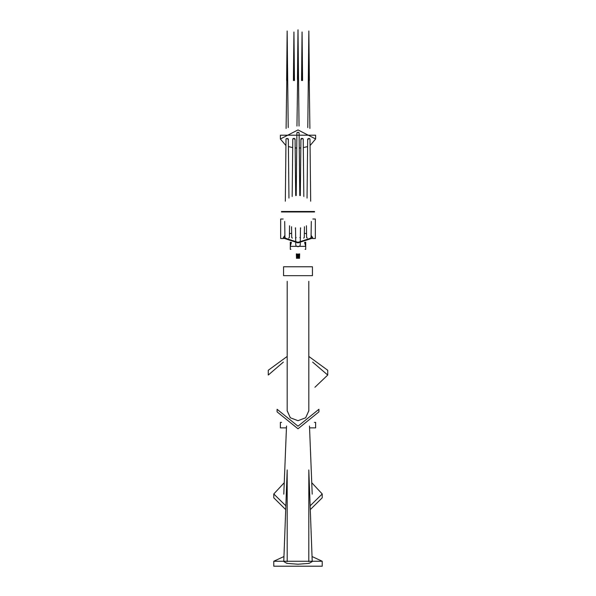 <?xml version="1.0" encoding="UTF-8"?>
<svg xmlns="http://www.w3.org/2000/svg" width="596" height="596" viewBox="0 0 596 596"><rect width="100%" height="100%" fill="white"/><g stroke="black" fill="none" stroke-linecap="round" stroke-linejoin="round"><path stroke-width="0.89" d="M286.445 427.868L280.381 427.868L280.381 422.363L281.588 422.363M314.412 422.363L315.619 422.363L315.619 427.868L309.555 427.868M283.346 362.107L268.274 375.04L268.274 370.272L287.19 356.43M308.81 356.43L327.725 370.272L327.725 375.04L314.934 387.258M312.654 362.107L327.725 375.04M311.745 482.7L322.22 493.98L322.22 497.802L310.285 509.61M285.715 509.61L273.78 497.802L273.78 493.98L284.255 482.7M322.22 493.98L310.144 505.825M285.856 505.825L273.78 493.98M312.438 266.77L312.438 275.672L283.562 275.672L283.562 266.77L312.438 266.77L283.562 266.77M318.92 409.273L298 426.2L277.08 409.273L277.08 411.866L298 428.792L318.92 411.866L318.92 409.273M312.043 556.53L322.22 561.253L322.22 566.2L273.78 566.2L273.78 561.253L283.957 556.53M322.22 561.253L273.78 561.253M290.289 242.162L290.289 249.359L290.9 249.359M305.1 249.359L305.711 249.359L305.711 242.162M304.981 242.304L305.711 246.371L304.586 242.371M291.414 242.371L290.289 246.371L305.711 246.371M291.019 242.304L290.289 246.371M283.16 219.015L280.664 219.015L280.664 238.519L283.428 238.519M312.572 238.519L315.336 238.519L315.336 219.008L312.848 219.008M315.336 219.015L312.84 219.015M280.664 219.015L283.152 219.008M281.483 211.491L281.483 211.975L314.517 211.975L314.517 211.491L281.483 211.491L314.517 211.491M284.903 235.42L283.368 237.551L298 242.334L312.632 237.551L311.097 235.42M306.56 233.677L304.34 233.245M291.66 233.245L289.44 233.677M283.368 237.551L283.368 238.102L298 242.885L312.632 238.102L312.632 237.551M315.619 138.98L315.619 135.203L280.381 135.203L280.381 138.98L298 129.928L315.619 138.98L310.069 145.58M307.596 146.579L303.304 147.614M300.824 147.92L299.267 148.017M296.733 148.017L295.176 147.92M292.696 147.614L288.404 146.579M285.931 145.58L280.381 138.98M308.803 469.931L312.23 561.536L309.033 563.399L298 564.218L286.967 563.399L283.77 561.544L287.197 469.931M299.192 258.306L299.192 253.97M296.152 237.543L295.482 238.109M292.345 238.109L291.72 237.566L291.563 226.741M292.167 196.494L292.792 138.98L293.917 138.346L295.08 138.995L294.759 139.457L294.729 138.533L292.792 138.995L293.12 138.54M294.461 80.467L293.932 80.475L294.461 80.467L293.932 32.005L293.94 80.52L294.461 80.467L293.411 80.467L294.312 80.505M296.808 258.306L296.808 253.97M304.28 237.566L304.437 226.741M304.28 237.543L303.655 238.109M300.518 238.109L299.848 237.543M302.88 138.54L300.92 138.995L301.241 139.457L301.271 138.533L302.083 138.346L303.208 138.995L303.833 196.494M302.589 80.467L302.068 80.475L302.589 80.467L302.06 32.005L302.06 80.52L302.589 80.467L301.539 80.467L302.433 80.505M301.688 80.505L302.075 80.415M283.793 494.173L286.52 426.013M289.559 225.765L289.38 237.551M289.388 237.454L288.68 238.08M285.521 238.08L284.933 237.543L284.694 221.474M285.328 201.21L286.005 139.039L287.116 138.414L288.322 139.069L288.01 139.538L287.942 138.6L286.311 138.607L286.005 139.069L286.311 138.607M288.01 139.538L288.322 139.069M286.788 80.52L287.697 80.482L287.16 30.97L287.175 80.542M286.102 128.438L286.765 80.445M287.525 80.445L287.138 80.43M312.207 494.158L309.48 426.013M306.62 237.551L306.441 225.765M306.612 237.454L307.32 238.08M310.479 238.08L311.067 237.543L311.306 221.474M309.689 138.607L307.678 139.069L307.99 139.538L307.678 139.069L308.884 138.414L309.995 139.069L310.672 201.21M307.678 139.069L307.99 139.538M307.789 127.574L308.303 80.482L309.212 80.52M309.235 80.445L309.898 128.438M308.862 80.43L308.475 80.445M309.376 80.475L308.84 30.97L308.825 80.542M308.303 80.482L308.847 31.022M308.81 410.733L305.688 417.766L298 420.702L290.312 417.766L287.19 410.733M287.183 410.808L290.312 417.766M305.688 417.766L308.817 410.808M298 258.277L298 254.06M300.257 242.825L300.228 245.142L299.572 246.252L298 246.722L296.428 246.252L295.772 245.142L295.743 242.825M300.28 241.484L299.617 242.08M296.383 242.08L295.72 241.484M296.219 195.548L296.897 132.871L298 132.238L299.103 132.878L299.781 195.548M298.775 132.424L297.225 132.424M298 79.305L297.464 79.365L298.536 79.365L299.043 126.047M297.62 79.32L296.957 126.047M298.536 79.357L298 29.8L298 79.424M287.175 470.579L287.197 561.648M308.825 470.579L308.803 561.648M299.669 253.881L299.505 258.329M298.73 254.03L298.887 258.299M295.698 195.615L295.08 138.995M293.411 80.467L293.94 32.005M297.27 254.03L297.113 258.299M296.331 253.881L296.495 258.329M300.302 195.615L300.92 138.995M301.539 80.467L302.068 32.005M300.6 228.484L300.593 227.814L300.6 228.484M295.4 228.484L295.407 227.814L295.4 228.484M288.956 198.073L288.322 139.077M288.211 127.574L287.697 80.482M286.624 80.475L287.153 31.022M307.044 198.073L307.678 139.077M287.197 281.305L287.183 410.882M308.803 281.305L308.817 410.882M298.469 254.045L298.313 258.284M297.531 254.045L297.687 258.284M300.6 228.737L300.593 227.814M295.4 228.737L295.407 227.814M300.265 242.274L300.488 227.828M295.735 242.274L295.512 227.828M297.464 79.357L298 29.8M287.197 289.216L287.183 394.79M308.803 289.216L308.817 394.79"/></g></svg>

